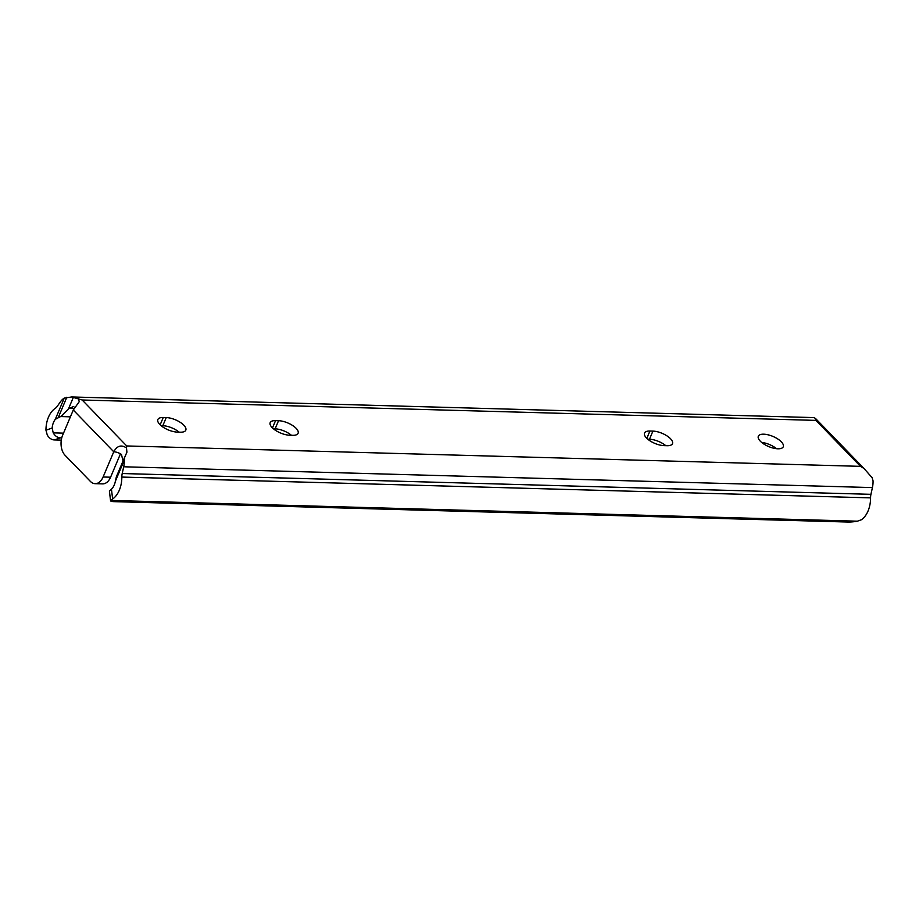 <?xml version="1.0" encoding="UTF-8"?>
<svg xmlns="http://www.w3.org/2000/svg" width="919" height="919" viewBox="0 0 919 919"><rect width="100%" height="100%" fill="white"/><g stroke="black" fill="none" stroke-linecap="round" stroke-linejoin="round"><path stroke-width="1.38" d="M760.323 441.2A13.532 5.503 22.9 0 0 773.476 448.162A13.532 5.503 22.9 0 0 783.275 446.76A13.532 5.503 22.9 0 0 781.288 441.786A13.532 5.503 22.9 0 0 768.146 434.825A13.532 5.503 22.9 0 0 758.336 436.226A13.532 5.503 22.9 0 0 760.323 441.2M649.917 431.022A13.532 5.503 22.9 0 0 644.529 433.067A13.532 5.503 22.9 0 0 646.516 438.041A13.532 5.503 22.9 0 0 664.092 445.635L667.079 445.715A13.532 5.503 22.9 0 0 672.467 443.682A13.532 5.503 22.9 0 0 666.861 435.813A13.532 5.503 22.9 0 0 652.915 431.103L649.917 431.022L646.827 438.34M275.551 420.615A13.532 5.503 22.9 0 0 270.175 422.66A13.532 5.503 22.9 0 0 272.162 427.634A13.532 5.503 22.9 0 0 289.726 435.227L292.713 435.319A13.532 5.503 22.9 0 0 298.101 433.274A13.532 5.503 22.9 0 0 292.495 425.417A13.532 5.503 22.9 0 0 278.549 420.707L275.551 420.615L272.461 427.944M163.249 417.502A13.532 5.503 22.9 0 0 157.861 419.535A13.532 5.503 22.9 0 0 159.849 424.509A13.532 5.503 22.9 0 0 177.413 432.114L180.411 432.194A13.532 5.503 22.9 0 0 185.799 430.161A13.532 5.503 22.9 0 0 180.193 422.292A13.532 5.503 22.9 0 0 166.247 417.582L163.249 417.502L160.159 424.819M52.153 428.059L53.222 432.86A9.672 7.283 71 0 0 60.332 437.869L54.324 439.937A9.672 7.283 -109 0 1 47.271 435.032L45.95 430.195L52.153 428.059A13.44 8.501 91.6 0 1 55.312 419.294L64.261 398.099L71.716 396.962L82.159 399.995L815.911 420.385L815.923 418.892L814.257 417.651M815.923 418.892L863.986 468.46L860.483 466.347L815.911 420.385M123.686 466.783A18.369 11.614 -88.4 0 0 124.318 460.04L115.369 481.234A13.44 8.501 91.6 0 1 111.452 489.218L112.635 498.971A23.101 14.612 -88.4 0 0 121.836 477.064A10.637 6.72 91.6 0 1 122.216 473.526L123.686 466.783L872.418 487.587A18.369 11.614 -88.4 0 0 873.05 480.844L872.154 477.754L863.998 468.46M103.1 476.995L113.761 451.78L73.279 410.023L62.63 435.25A14.497 9.167 -88.4 0 0 65.054 455.284L90.361 481.372A14.497 9.167 -88.4 0 0 95.116 483.67A14.497 9.167 -88.4 0 0 103.1 476.995L110.59 477.202L120.217 454.423A2.895 1.907 -44.1 0 1 120.515 453.86M112.635 498.971L110.682 500.43L857.404 521.188L861.356 519.775A23.101 14.612 -88.4 0 0 870.569 497.868A10.637 6.72 91.6 0 1 870.936 494.33L872.418 487.587M64.261 398.099A18.369 11.614 -88.4 0 0 60.551 401.66L57.162 406.428A10.637 6.72 91.6 0 1 55.22 408.358A23.101 14.612 -88.4 0 0 45.95 430.195M54.324 439.937L61.286 440.132M60.332 437.869L61.734 437.915M53.222 432.86L63.514 433.148M73.807 406.451L69.063 408.427L61.033 416.33L55.312 419.294M761.644 442.418A13.532 5.503 -157.1 0 1 776.532 448.702M647.769 439.202L649.48 439.248A13.532 5.503 -157.1 0 1 665.793 445.681M273.402 428.794L275.114 428.84A13.532 5.503 -157.1 0 1 291.426 435.284M161.101 425.669L162.801 425.715A13.532 5.503 -157.1 0 1 179.125 432.16M123.043 460.993L121.434 454.434A7.249 2.952 22.9 0 0 113.761 451.78C117.092 445.738 121.331 444.463 126.5 447.967L126.914 452.171L116.345 476.858L124.685 457.111M110.682 500.43A9.672 1.723 173.1 0 0 110.567 500.752L109.43 491.309A9.672 1.723 -6.9 0 1 109.556 490.964L111.452 489.218M115.369 481.234L116.368 476.789M110.567 500.752A9.672 1.723 173.1 0 0 114.163 501.648L847.915 522.038A9.672 1.723 173.1 0 0 857.404 521.188M82.159 399.995L126.73 445.956L126.5 447.967M124.743 456.984L124.318 460.04M73.279 410.023L79.218 401.706L78.425 398.398M95.116 483.67L102.595 483.876A14.497 9.167 -88.4 0 0 110.59 477.202M126.73 445.956L860.483 466.347M60.551 416.56L70.407 416.824M61.033 416.33L70.51 416.594M69.063 408.427L74.025 408.564M121.836 477.064L870.569 497.868M122.216 473.526L870.936 494.33M73.474 397.065L68.385 409.093M66.823 397.249L58.46 417.065M166.247 417.582L162.801 425.715M278.549 420.707L275.114 428.84M652.915 431.103L649.48 439.248M71.716 396.962L814.314 417.605"/></g></svg>
